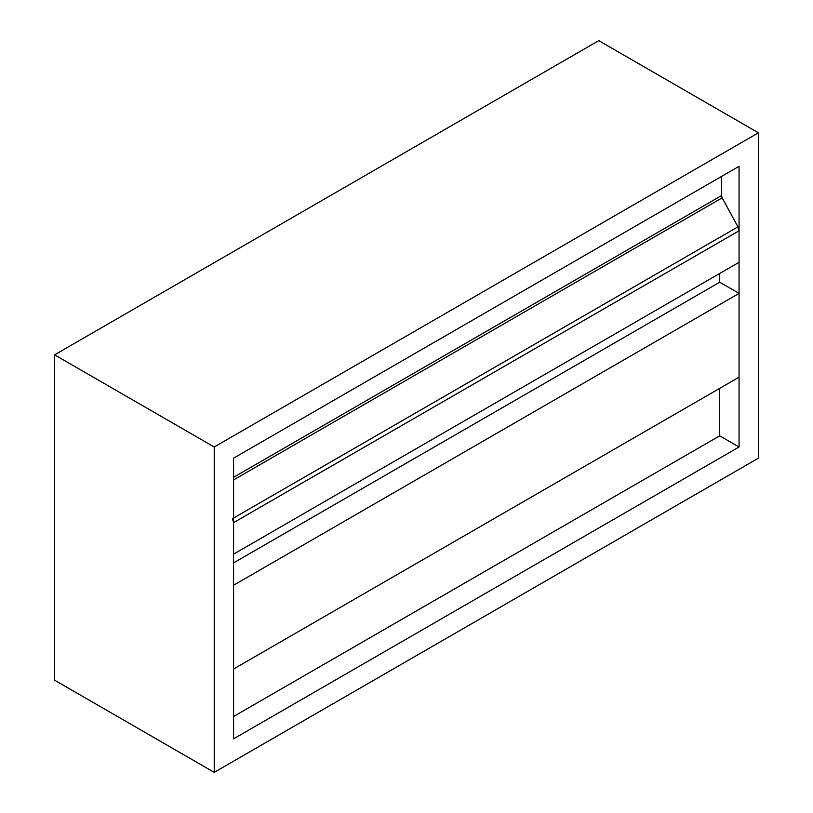 <?xml version="1.0" encoding="UTF-8"?>
<svg xmlns="http://www.w3.org/2000/svg" width="813" height="813" viewBox="0 0 813 813"><rect width="100%" height="100%" fill="white"/><g stroke="black" fill="none" stroke-linecap="round" stroke-linejoin="round"><path stroke-width="1.22" d="M739.058 446.998L233.575 738.834L233.575 458.166L739.058 166.319L739.058 446.998L719.708 435.829L233.575 716.497M214.226 446.987L214.226 772.35L54.593 680.186L54.593 354.834L598.775 40.65L758.407 132.814L214.226 446.987L54.593 354.834M214.226 772.35L758.407 458.166L758.407 132.814M232.457 518.694L233.575 522.637L233.575 554.131L739.058 262.294L739.058 230.801L737.95 226.857L722.157 197.844L721.527 195.587L721.527 176.451M719.708 435.829L719.708 388.35M739.058 293.391L739.058 377.181L233.575 669.018L233.575 585.238L739.058 293.391L719.708 282.223L719.708 273.463M719.708 282.223L233.575 562.891M722.157 197.844L233.575 479.924M737.95 226.857L233.575 518.054M721.527 195.587L233.575 477.302M739.058 230.801L233.575 522.637"/></g></svg>
